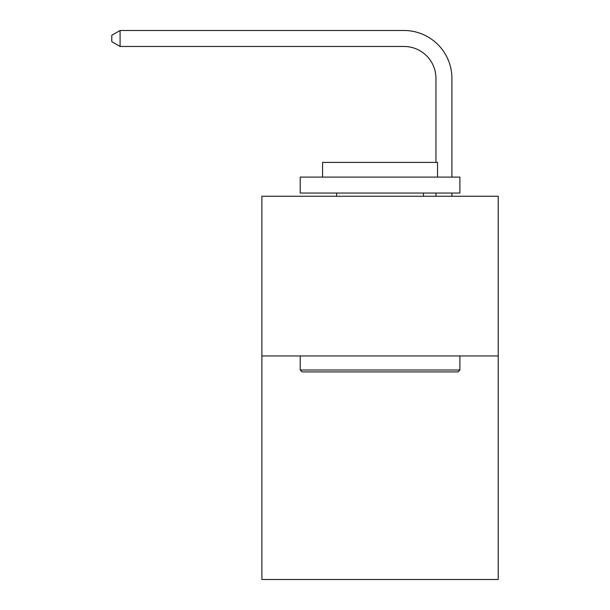 <?xml version="1.0" encoding="UTF-8"?>
<svg xmlns="http://www.w3.org/2000/svg" width="610" height="610" viewBox="0 0 610 610"><rect width="100%" height="100%" fill="white"/><g stroke="black" fill="none" stroke-linecap="round" stroke-linejoin="round"><path stroke-width="0.91" d="M498.217 355.943L498.217 579.5L261.888 579.5L261.888 196.252L498.217 196.252L498.217 355.943L261.888 355.943M435.944 162.397L435.944 78.408A31.933 31.933 47.8 0 0 404.003 46.467L120.086 46.467L111.782 41.678L111.782 35.288L120.086 30.5L404.003 30.5A47.908 47.908 -132.2 0 1 451.911 78.408L451.911 177.091M302.125 371.909L300.212 369.995L459.894 369.995L457.98 371.909L302.125 371.909M459.894 177.091L459.894 193.057L300.212 193.057L300.212 177.091L459.894 177.091M322.568 177.091L322.568 162.397L437.538 162.397L437.538 177.091M459.894 355.943L459.894 369.995M300.212 355.943L300.212 369.995M423.485 193.057L423.485 196.252M336.621 193.057L336.621 196.252M435.944 78.408A31.933 31.933 47.8 0 0 404.003 46.467A31.933 31.933 47.8 0 1 435.944 78.408A31.933 31.933 47.8 0 0 404.003 46.467A31.933 31.933 47.8 0 1 435.944 78.408A31.933 31.933 47.8 0 0 404.003 46.467A31.933 31.933 47.8 0 1 435.944 78.408A31.933 31.933 47.8 0 0 404.003 46.467A31.933 31.933 47.8 0 1 435.944 78.408A31.933 31.933 47.8 0 0 404.003 46.467A31.933 31.933 47.8 0 1 435.944 78.408A31.933 31.933 47.8 0 0 404.003 46.467A31.933 31.933 47.8 0 1 435.944 78.408A31.933 31.933 47.8 0 0 404.003 46.467A31.933 31.933 47.8 0 1 435.944 78.408A31.933 31.933 47.8 0 0 404.003 46.467A31.933 31.933 47.8 0 1 435.944 78.408A31.933 31.933 47.8 0 0 404.003 46.467A31.933 31.933 47.8 0 1 435.944 78.408A31.933 31.933 47.8 0 0 404.003 46.467M451.911 193.057L451.911 196.252M435.944 196.252L435.944 193.057M120.086 46.467L120.086 30.5L404.003 30.5"/></g></svg>
